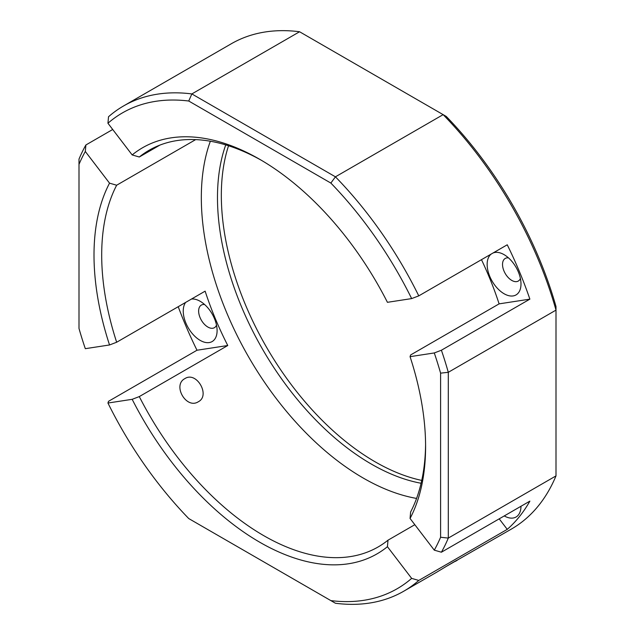 <?xml version="1.0" encoding="UTF-8"?>
<svg xmlns="http://www.w3.org/2000/svg" width="635" height="635" viewBox="0 0 635 635"><rect width="100%" height="100%" fill="white"/><g stroke="black" fill="none" stroke-linecap="round" stroke-linejoin="round"><path stroke-width="0.95" d="M555.998 475.901L448.294 538.091L448.294 372.308L555.998 310.118L555.998 306.514A274.733 158.615 -120 0 0 446.262 116.443L443.143 114.641A280.17 161.758 60 0 1 555.998 310.118L555.998 475.901A280.17 161.758 60 0 1 511.437 529.042L445.937 566.611M299.569 31.75L443.143 114.641L335.431 176.824L330.859 183.07A274.733 158.615 60 0 1 411.655 298.593L418.775 295.87A280.17 161.758 -120 0 0 335.431 176.824L191.857 93.932A280.17 161.758 -120 0 0 123.563 105.958A280.17 161.758 -120 0 0 108.521 116.745L107.942 123.246A274.733 158.615 60 0 1 188.738 101.021L191.857 93.932L299.569 31.75A280.17 161.758 60 0 0 231.275 43.775L123.563 105.958M441.404 552.212A280.17 161.758 -120 0 0 448.294 538.091L440.595 537.25A274.733 158.615 60 0 1 434.284 550.156L441.404 552.212L529.876 501.134A280.17 161.758 60 0 1 507.246 529.36L418.775 580.438L411.655 578.382A274.733 158.615 60 0 1 330.859 600.607L335.431 603.25A280.17 161.758 -120 0 0 403.725 591.225A280.17 161.758 -120 0 0 418.775 580.438M403.725 591.225L436.586 572.262C442.309 568.825 458.002 559.244 457.573 560.014L455.501 561.332M418.775 295.87L507.246 244.792A280.17 161.758 60 0 1 529.876 299.141L441.404 350.226L434.284 352.949A274.733 158.615 60 0 1 440.595 373.142L448.294 372.308A280.17 161.758 -120 0 0 441.404 350.226M228.536 145.764A217.607 125.635 -120 0 0 375.206 461.859A217.607 125.635 -120 0 0 421.743 480.409M440.595 373.142L440.595 537.25M434.284 352.949L410.059 356.664L410.631 354.949L499.11 303.863L529.876 299.141M188.738 101.021L330.859 183.07M107.942 123.246L132.167 154.932L139.287 157.004L159.901 145.097M411.655 298.593L387.429 302.316A234.474 135.374 -120 0 0 259.802 159.369A234.474 135.374 -120 0 0 132.167 154.932M85.892 144.97A280.17 161.758 -120 0 0 79.002 159.099L79.002 164.378A274.733 158.615 60 0 1 85.312 151.471L85.892 144.97L112.712 129.484M195.659 139.613L116.657 185.222L109.537 183.158A234.474 135.374 -120 0 0 109.537 344.964L85.312 348.678A274.733 158.615 60 0 1 79.002 328.485L79.002 164.378M330.859 600.607L188.738 518.557A274.733 158.615 60 0 1 107.942 403.034L108.521 401.312L196.993 350.234A280.17 161.758 60 0 1 178.221 306.697M109.537 183.158L85.312 151.471M499.205 518.843L507.246 529.36M411.655 578.382L387.429 546.695L388.001 540.187L414.822 524.7M388.001 540.187A229.029 132.231 60 0 1 378.158 546.941A229.029 132.231 60 0 1 139.287 396.589L132.167 399.32A234.474 135.374 -120 0 0 387.429 546.695M132.167 399.32L107.942 403.034M109.537 344.964L116.657 342.241A229.029 132.231 60 0 1 116.657 185.222M116.657 342.241L205.137 291.155A229.029 132.231 -120 0 0 227.767 345.511L139.287 396.589M416.576 498.427A229.029 132.231 60 0 1 363.276 478.076A229.029 132.231 60 0 1 210.352 141.232M139.287 157.004A229.029 132.231 60 0 1 149.13 150.249A229.029 132.231 60 0 1 261.739 160.496M499.11 303.863A229.029 132.231 -120 0 0 481.473 259.667M425.585 444.294A229.029 132.231 60 0 1 410.631 511.961L410.059 518.47A234.474 135.374 -120 0 0 425.593 446.532A234.474 135.374 -120 0 0 410.059 356.664M184.952 378.579C196.532 370.951 210.725 395.541 198.326 401.749C186.325 409.631 172.125 385.04 184.952 378.579M191.476 299.045A23.939 13.819 60 0 1 200.176 301.292A23.939 13.819 60 0 1 217.099 330.605A23.939 13.819 60 0 1 200.176 340.376A23.939 13.819 60 0 1 185.444 321.969A23.939 13.819 60 0 1 185.65 302.403M204.613 304.538A13.057 7.541 -120 0 0 201.335 305.086A13.057 7.541 -120 0 0 199.334 315.547A13.057 7.541 -120 0 0 207.867 327.049A13.057 7.541 -120 0 0 214.392 327.7A13.057 7.541 -120 0 0 216.503 325.136M520.994 506.262A23.939 13.819 60 0 1 504.246 515.93M493.014 253.008A23.939 13.819 60 0 1 504.071 254.643A23.939 13.819 60 0 1 520.994 283.964A23.939 13.819 60 0 1 504.071 293.735A23.939 13.819 60 0 1 488.68 273.439A23.939 13.819 60 0 1 491.252 254.024M508.508 257.897A13.057 7.541 -120 0 0 505.238 258.445A13.057 7.541 -120 0 0 503.23 268.907A13.057 7.541 -120 0 0 511.762 280.408A13.057 7.541 -120 0 0 518.287 281.059A13.057 7.541 -120 0 0 520.406 278.495M225.742 144.899A217.607 125.635 -120 0 0 371.356 464.082A217.607 125.635 -120 0 0 421.1 483.259M410.059 518.47L434.284 550.156M196.993 350.234L227.767 345.511"/></g></svg>
